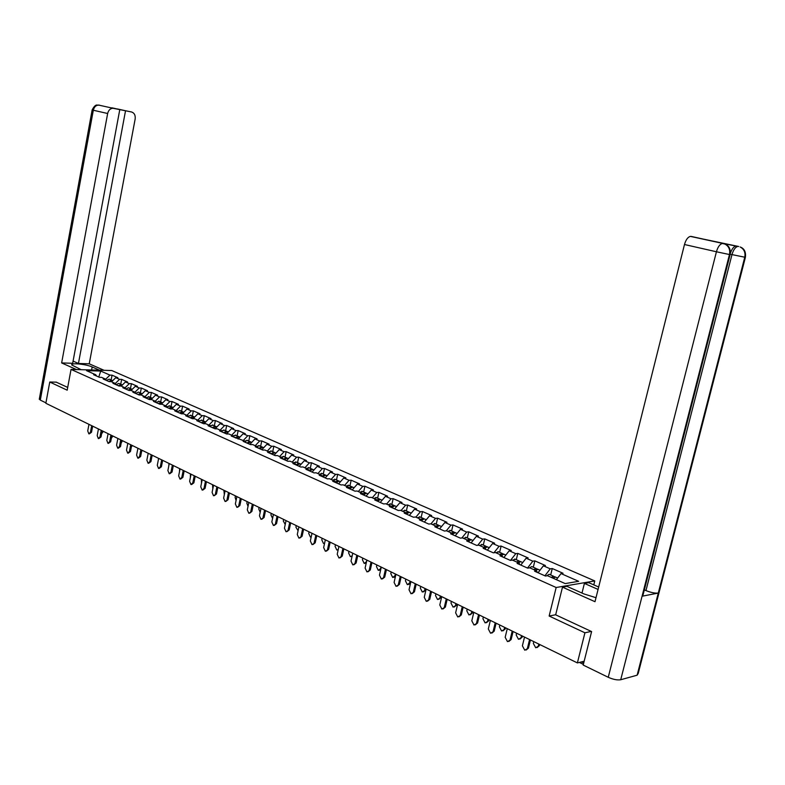 <?xml version="1.0" encoding="UTF-8"?>
<svg xmlns="http://www.w3.org/2000/svg" width="785" height="785" viewBox="0 0 785 785"><rect width="100%" height="100%" fill="white"/><g stroke="black" fill="none" stroke-linecap="round" stroke-linejoin="round"><path stroke-width="1.18" d="M594.775 580.939L111.745 370.53L71.043 369.411L556.153 587.504L594.775 580.939L593.794 584.874M98.792 377.026L100.706 371.05L86.536 370.667L95.76 374.769L93.621 374.72L99.44 377.31L101.579 377.359L105.347 379.027L106.132 380.293M100.706 371.05L109.949 375.112L112.049 375.161L111.127 379.999M111.549 381.795L115.778 377.683L117.878 377.722L112.049 375.161M115.778 377.683L119.555 379.341L121.655 379.381L120.723 384.257M121.233 386.092L125.472 381.942L127.572 381.991L121.655 379.381M125.472 381.942L129.309 383.629L131.409 383.669L130.467 388.575M131.056 390.479L135.324 386.279L137.434 386.318L131.409 383.669M135.324 386.279L139.22 387.996L141.329 388.025L140.368 392.971M140.976 394.992L145.333 390.685L147.443 390.714L141.329 388.025M145.333 390.685L149.287 392.421L151.397 392.451L150.426 397.436M151.063 399.585L155.499 395.159L157.608 395.179L151.397 392.451M155.499 395.159L159.522 396.925L161.631 396.945L160.65 401.969M161.298 404.246L165.831 399.702L167.941 399.722L161.631 396.945M165.831 399.702L169.923 401.498L172.033 401.518L171.032 406.571M171.709 408.995L176.34 404.324L178.45 404.334L172.033 401.518M176.34 404.324L180.491 406.149L182.601 406.159L181.59 411.252M182.287 413.823L187.016 409.024L189.126 409.024L182.601 406.159M187.016 409.024L191.236 410.879L193.355 410.879L192.325 416.011M193.041 418.739L197.869 413.793L199.979 413.793L193.355 410.879M197.869 413.793L202.167 415.687L204.277 415.677L203.237 420.858M203.982 423.733L208.908 418.65L211.018 418.64L204.277 415.677M208.908 418.65L213.275 420.574L215.384 420.554L214.325 425.774M215.09 428.826L220.134 423.586L222.243 423.566L215.384 420.554M220.134 423.586L224.569 425.539L226.688 425.519L225.609 430.779M226.482 433.919L231.546 428.61L233.655 428.581L226.688 425.519M231.546 428.61L236.059 430.602L238.179 430.572L237.09 435.871M238.071 439.08L243.154 433.722L245.273 433.683L238.179 430.572M243.154 433.722L247.756 435.744L249.865 435.704L248.757 441.042M249.875 444.339L254.968 438.923L257.087 438.874L249.865 435.704M254.968 438.923L259.649 440.974L261.758 440.925L260.64 446.312M261.876 449.687L266.988 444.212L269.108 444.153L261.758 440.925M266.988 444.212L271.747 446.302L273.857 446.243L272.719 451.669M274.093 455.133L279.224 449.589L281.334 449.53L273.857 446.243M279.224 449.589L284.062 451.718L286.182 451.65L285.024 457.125M286.525 460.677L291.677 455.064L293.786 454.996L286.182 451.65M291.677 455.064L296.602 457.233L298.712 457.164L297.535 462.679M299.193 466.31L304.354 460.648L306.464 460.56L298.712 457.164M304.354 460.648L309.368 462.856L311.478 462.767L310.281 468.331M312.077 472.06L317.258 466.319L319.367 466.231L311.478 462.767M317.258 466.319L322.37 468.566L324.47 468.478L323.263 474.091M325.206 477.908L330.397 472.109L332.506 472.001L324.47 468.478M330.397 472.109L335.597 474.395L337.707 474.287L336.471 479.949M338.58 483.864L343.781 477.996L345.881 477.879L337.707 474.287M343.781 477.996L349.08 480.322L351.18 480.204L349.933 485.915M352.2 489.938L357.42 483.992L359.52 483.864L351.18 480.204M357.42 483.992L362.817 486.366L364.917 486.239L363.641 491.999M366.075 496.12L371.305 490.105L373.405 489.968L364.917 486.239M371.305 490.105L376.81 492.529L378.91 492.381L377.614 498.19M380.225 502.42L385.464 496.336L387.554 496.189L378.91 492.381M385.464 496.336L391.077 498.799L393.157 498.652L391.843 504.51M394.639 508.847L399.889 502.685L401.979 502.518L393.157 498.652M399.889 502.685L405.609 505.197L407.69 505.03L406.355 510.947M409.328 515.392L414.598 509.151L416.678 508.974L407.69 505.03M414.598 509.151L420.426 511.712L422.507 511.535L421.143 517.501M424.322 522.064L429.601 515.745L431.671 515.559L422.507 511.535M429.601 515.745L435.538 518.365L437.608 518.169L436.224 524.194M439.6 528.874L444.889 522.476L446.959 522.28L437.608 518.169M444.889 522.476L450.953 525.145L453.014 524.939L451.601 531.013M455.192 535.821L460.491 529.335L462.542 529.129L453.014 524.939M460.491 529.335L466.673 532.063L468.724 531.837L467.291 537.97M471.088 542.906L476.397 536.341L478.448 536.116L468.724 531.837M476.397 536.341L482.706 539.118L484.757 538.883L483.295 545.065M487.318 550.138L492.637 543.485L494.678 543.24L484.757 538.883M492.637 543.485L499.074 546.321L501.115 546.066L499.623 552.316M503.882 557.517L509.21 550.776L511.241 550.511L501.115 546.066M509.21 550.776L515.784 553.67L517.806 553.396L516.294 559.705M520.789 565.053L526.127 558.223L528.148 557.939L517.806 553.396M526.127 558.223L532.838 561.167L534.85 560.883L533.309 567.251M538.059 572.746L543.397 565.818L545.408 565.524L534.85 560.883M543.397 565.818L550.256 568.831L552.257 568.526L550.678 574.954M556.398 579.673L561.039 573.58L563.031 573.266L552.257 568.526M561.039 573.58L578.643 581.322L565.19 583.589L547.488 575.709L545.438 576.033L534.585 571.205L536.655 570.891L529.767 567.83L527.697 568.134L517.08 563.404L519.16 563.11L512.419 560.107L510.338 560.392L499.947 555.76L502.027 555.486L495.423 552.552L493.333 552.826L483.158 548.283L485.258 548.028L478.791 545.153L476.691 545.408L466.722 540.963L468.822 540.718L462.493 537.902L460.383 538.137L450.619 533.78L452.729 533.555L446.518 530.797L444.408 531.023L434.831 526.755L436.951 526.539L430.877 523.84L428.747 524.046L419.367 519.866L421.496 519.67L415.54 517.011L413.401 517.207L404.206 513.105L406.345 512.929L400.497 510.329L398.358 510.505L389.34 506.482L391.479 506.315L385.749 503.764L383.61 503.931L374.769 499.986L376.908 499.829L371.295 497.337L369.146 497.484L360.472 493.618L362.621 493.471L357.106 491.017L354.957 491.165L346.44 487.367L348.599 487.24L343.182 484.836L341.033 484.953L332.683 481.234L334.842 481.117L329.533 478.752L327.374 478.87L319.181 475.219L321.34 475.111L316.129 472.796L313.961 472.894L305.924 469.312L308.083 469.214L302.971 466.938L300.802 467.036L292.903 463.513L295.072 463.425L290.048 461.197L287.879 461.276L280.127 457.822L282.296 457.743L277.36 455.545L275.201 455.624L267.587 452.229L269.746 452.16L264.908 450.011L262.739 450.07L255.262 446.734L257.421 446.685L252.662 444.565L250.493 444.614L243.154 441.347L245.322 441.298L231.251 436.048L233.42 436.009L228.827 433.958L226.659 433.997L219.564 430.837L221.733 430.808L217.219 428.796L215.051 428.826L208.074 425.715L210.243 425.696L205.807 423.723L203.639 423.743L196.79 420.682L198.948 420.672L194.592 418.729L192.423 418.739L185.682 415.736L187.85 415.736L183.562 413.823L181.394 413.823L174.77 410.879L176.929 410.879L172.71 408.995L170.551 408.995L164.036 406.09L166.194 406.1L162.044 404.255L159.885 404.246L153.477 401.39L155.636 401.4L151.554 399.585L149.395 399.565L143.096 396.759L145.254 396.778L141.231 394.992L139.082 394.973L132.881 392.206L135.03 392.235L131.085 390.479L128.926 390.449L122.823 387.731L124.982 387.761L121.086 386.034L118.937 385.994L112.932 383.325L115.081 383.365L111.254 381.657L109.105 381.618L103.198 378.988L105.347 379.027M115.209 383.571L119.555 379.341M125.021 387.829L129.309 383.629M115.081 383.365L115.866 384.63M134.951 392.206L139.22 387.996M124.982 387.761L125.767 389.036L128.563 387.731L129.299 388.065M145.009 396.67L149.287 392.421M135.03 392.235L135.815 393.521M155.224 401.223L159.522 396.925M145.254 396.778L146.03 398.073M165.606 405.835L169.923 401.498M155.636 401.4L156.411 402.695M176.164 410.535L180.491 406.149M166.194 406.1L166.969 407.395M186.899 415.304L191.236 410.879M176.929 410.879L177.704 412.184M197.81 420.161L202.167 415.687M187.85 415.736L188.616 417.041M208.898 425.097L213.275 420.574M198.948 420.672L199.714 421.987M220.183 430.111L224.569 425.539M210.243 425.696L211.008 427.02M231.663 435.224L236.059 430.602M221.733 430.808L222.489 432.142M243.34 440.414L247.756 435.744M233.42 436.009L234.175 437.343M255.213 445.703L259.649 440.974M245.322 441.298L246.068 442.642M267.302 451.081L271.747 446.302M257.421 446.685L258.167 448.039M279.607 456.546L284.062 451.718M269.746 452.16L270.491 453.524M292.138 462.12L296.602 457.233M282.296 457.743L283.032 459.117M304.884 467.791L309.368 462.856M295.072 463.425L295.798 464.798M317.866 473.571L322.37 468.566M308.083 469.214L308.809 470.598M331.093 479.449L335.597 474.395M321.34 475.111L322.056 476.505M344.566 485.444L349.08 480.322M334.842 481.117L335.548 482.51M358.284 491.547L362.817 486.366M348.599 487.24L349.305 488.643M372.267 497.768L376.81 492.529M362.621 493.471L363.318 494.884M386.524 504.107L391.077 498.799M376.908 499.829L377.605 501.252M401.047 510.564L405.609 505.197M391.479 506.315L392.166 507.738M415.854 517.158L420.426 511.712M406.345 512.929L407.013 514.361M430.955 523.87L435.538 518.365M421.496 519.67L422.163 521.103M446.282 530.827L450.953 525.145M436.951 526.539L437.608 527.991M461.865 537.97L466.673 532.063M452.729 533.555L453.367 535.017M477.751 545.281L482.706 539.118M468.822 540.718L469.459 542.18M493.971 552.738L499.074 546.321M485.258 548.028L485.876 549.5M510.515 560.372L515.784 553.67M502.027 555.486L502.635 556.967M527.5 568.046L532.838 561.167M519.16 563.11L519.758 564.592M544.908 575.797L550.256 568.831M536.655 570.891L537.234 572.383M555.682 614.743L549.147 616.029L584.923 632.798L591.233 631.405M584.923 632.798L577.387 662.913L584.158 661.235M56.402 382.148L49.759 382.02L45.854 403.284L577.387 662.913M49.759 382.02L67.186 390.184L71.043 369.411M549.147 616.029L556.153 587.504M105.553 379.361L109.949 375.112M95.76 374.769L96.555 376.025M524.517 637.096L522.388 645.829L524.753 650.196L528.462 648.086L526.185 650.019M530.434 639.981L528.462 648.086M529.561 639.559L527.422 648.312M533.79 641.62L533.349 643.425L535.704 647.753L539.373 645.653L537.117 647.576M554.436 576.828L553.494 576.21L551.306 577.407M549.804 574.571L549.147 574.277L546.645 575.847M538.363 645.878L538.804 644.073M555.515 577.103L552.669 578.015M539.373 645.653L539.658 644.485M730.109 254.644L643.111 594.716L642.071 596.227L620.719 679.741C617.363 680.301 613.213 679.486 608.247 677.288L583.196 665.062L591.605 631.572L555.662 614.832L562.482 587.151L567.025 586.375L583.932 593.921L596.001 597.709M562.482 587.151L595.001 601.702L684.481 244.518C685.855 239.798 687.827 237.08 690.388 236.393L738.724 246.519M581.999 593.058L584.393 583.412L588.74 582.666L598.68 587.013M584.393 583.412L598.072 589.427M745.377 257.411L638.215 673.432L637.126 675.198L658.281 593.067C655.043 593.381 650.942 592.557 645.957 590.595L731.983 254.605L730.227 254.203M620.719 679.741L637.126 675.198M608.247 677.288L716.43 251.769L729.461 254.536C730.354 249.699 728.833 246.205 724.898 244.056C729.059 245.607 730.806 249.1 730.138 254.556L729.461 254.536L642.071 596.227L658.281 593.067L744.739 257.303C745.632 252.554 744.121 249.13 740.226 247.01L740.167 246.981M730.433 253.074C731.885 248.943 733.7 246.588 735.898 246.029L721.503 243.134M644.348 589.898L645.957 590.595M721.592 243.164L722.18 243.448M723.446 243.566L721.386 243.114M724.898 244.056L723.27 243.527M91.6 369.98L92.169 366.968C86.085 364.122 70.218 362.562 71.808 364.996L81.189 369.696M92.169 366.968L99.499 370.196M104.101 370.324L89.235 363.808L78.441 363.465L125.531 110.744L131.517 111.97L112.893 108.242C110.204 108.507 108.458 110.263 107.653 113.501L93.317 110.243L40.31 400.105L45.932 402.852M73.084 361.1L78.441 363.465M117.524 109.066L111.804 107.8L119.791 109.566L72.671 363.288L61.642 362.935L107.653 113.501M76.439 369.558L61.642 362.935M89.235 363.808L135.157 119.016C135.56 115.277 134.343 112.932 131.517 111.97M40.31 400.105L39.338 398.947M119.791 109.566L113.717 108.33M117.544 108.978L125.531 110.744M56.216 382.148L67.706 387.417M507.267 628.667L505.177 637.312L507.473 641.63L511.143 639.53L508.866 641.453M513.086 631.513L511.143 639.53M512.203 631.081L510.103 639.755M490.37 620.415L488.319 628.981L490.556 633.23L494.187 631.16L491.91 633.073M496.1 623.212L494.187 631.16M495.207 622.77L493.147 631.366M473.816 612.329L471.805 620.817L473.993 625.017L477.584 622.956L475.308 624.86M479.458 615.087L477.584 622.956M478.556 614.645L476.534 623.153M457.606 604.411L455.634 612.82L457.763 616.961L461.315 614.92L459.048 616.804M463.16 607.119L461.315 614.92M462.257 606.677L460.265 615.116M441.729 596.649L439.786 604.99L441.867 609.072L445.38 607.05L443.113 608.924M447.185 599.318L445.38 607.05M446.272 598.877L444.33 607.227M516.628 633.24L516.196 635.026L518.483 639.284L522.123 637.214L519.866 639.127M536.94 569.056L536.008 568.448L533.81 569.625M532.416 566.858L531.749 566.564L529.414 567.879M521.103 637.43L521.544 635.634M538.01 569.331L535.144 570.214M522.123 637.214L522.408 636.056M499.819 625.027L499.397 626.793L501.625 631.003L505.226 628.952L502.969 630.846M519.807 561.442L518.885 560.853L516.677 562.001M515.382 559.303L512.497 560.147M504.206 629.148L504.627 627.382M520.857 561.726L517.982 562.58M505.226 628.952L505.501 627.804M483.354 616.981L482.932 618.737L485.11 622.888L488.672 620.847L486.415 622.731M503.028 553.974L502.106 553.415L499.898 554.544M498.701 551.904L495.806 552.718M501.164 555.103L504.058 554.279M487.642 621.043L488.064 619.286M488.672 620.847L488.947 619.718M467.212 609.101L466.81 610.838L468.93 614.94L472.452 612.918L470.205 614.792M486.592 546.674L485.67 546.124L483.452 547.223M482.353 544.653L479.449 545.447M471.422 613.105L471.834 611.358M487.603 546.978L484.708 547.783M472.452 612.918L472.727 611.79M451.404 601.379L451.002 603.096L453.073 607.139L456.566 605.137L454.309 607.001M470.48 539.521L469.567 538.981L467.34 540.06M466.329 537.548L463.415 538.314M455.526 605.313L455.928 603.587M471.481 539.835L468.576 540.61M456.566 605.137L456.821 604.028M426.157 589.054L424.253 597.307L426.284 601.339L429.768 599.338L427.501 601.192M431.534 591.674L429.768 599.338M430.622 591.223L428.708 599.505M435.901 593.803L435.508 595.511L437.53 599.505L440.984 597.522L438.736 599.367M454.692 532.505L453.789 531.985L451.552 533.035M450.629 530.582L447.705 531.327M439.943 597.689L440.346 595.972M455.683 532.819L452.739 533.594M440.984 597.522L441.239 596.414M410.898 581.597L409.034 589.78L411.006 593.754L414.451 591.772L412.203 593.617M416.197 584.187L414.451 591.772M415.275 583.736L413.391 591.939M420.711 586.385L420.318 588.073L422.291 592.018L425.715 590.045L423.478 591.88M439.207 525.626L438.315 525.116L436.077 526.156M435.233 523.752L432.309 524.478M437.088 526.843L439.492 525.636L440.189 525.95M424.665 590.202L425.058 588.514M425.715 590.045L425.961 588.956M395.944 574.286L394.099 582.401L396.033 586.326L399.447 584.354L397.2 586.189M401.155 576.838L399.447 584.354M400.232 576.386L398.378 584.511M410.486 583.412L408.504 584.54M405.806 579.104L405.423 580.782L407.346 584.668L409.691 582.872L410.074 581.194M424.037 518.885L423.144 518.385L420.907 519.405M420.142 517.06L417.208 517.757M424.999 519.209L424.302 518.905L421.761 520.249M381.274 567.123L379.469 575.16L381.353 579.036L384.728 577.083L382.491 578.908M386.406 569.635L384.728 577.083M385.474 569.174L383.659 577.23M395.365 576.838L393.825 577.338M391.185 571.971L390.812 573.629L392.696 577.466L395.002 575.68L395.375 574.012M409.152 512.271L408.259 511.791L406.022 512.782M405.345 510.495L402.391 511.172M410.104 512.605L409.397 512.291L406.738 513.763M366.889 560.097L365.103 568.065L366.948 571.892L370.294 569.959L368.067 571.765M371.953 562.57L370.294 569.959M371.011 562.109L369.225 570.096M380.617 570.067L379.43 570.273M376.849 564.964L376.476 566.613L378.321 570.401L380.588 568.625L380.96 566.966M394.551 505.795L393.668 505.314L391.43 506.286M390.822 504.058L387.868 504.706M395.493 506.129L394.786 505.815L392.009 507.404M352.769 553.199L351.023 561.098L352.818 564.886L356.135 562.963L353.917 564.758M357.764 555.643L356.135 562.963M356.822 555.181L355.055 563.09M366.173 563.296L365.3 563.345M362.778 558.096L362.415 559.725L364.22 563.473L366.448 561.697L366.811 560.058M380.225 499.437L379.351 498.966L377.006 500.025M376.574 497.739L373.621 498.367M381.157 499.77L380.45 499.456L377.556 501.164M338.924 546.438L337.207 554.269L338.963 558.007L342.24 556.104L340.042 557.88M343.84 548.843L342.24 556.104M342.898 548.381L341.161 556.222M352.023 556.575L351.435 556.545M348.982 551.345L348.618 552.964L350.375 556.663L352.19 555.849M366.173 493.196L365.31 492.735L362.837 493.912M362.591 491.538L359.638 492.146M367.095 493.529L366.379 493.215L363.455 494.952M325.333 539.805L323.646 547.567L325.363 551.256L328.611 549.363L326.393 551.139M330.181 542.17L328.611 549.363M329.229 541.699L327.531 549.48M335.43 544.731L335.077 546.331L336.794 549.991L338.237 549.588M352.377 487.073L351.523 486.621L348.933 487.907M348.874 485.454L345.91 486.043M353.289 487.406L352.573 487.092L349.649 488.8M311.998 533.29L310.33 540.983L312.018 544.633L315.227 542.759L312.999 544.525M316.777 535.615L315.227 542.759M315.825 535.154L314.147 542.867M322.125 538.235L321.781 539.825L323.459 543.436L324.578 543.259M338.845 481.058L337.992 480.616L335.293 482.01M335.411 479.478L332.438 480.047M339.738 481.401L339.022 481.077L336.098 482.765M298.908 526.892L297.27 534.516L298.908 538.127L302.088 536.273L299.86 538.029M303.618 529.188L302.088 536.273M302.657 528.727L301.008 536.371M309.064 531.857L308.721 533.427L310.369 536.999L311.203 536.96M325.549 475.161L324.705 474.729L321.909 476.22M322.184 473.61L319.22 474.169M326.442 475.494L325.716 475.18L322.88 476.721M286.054 520.612L284.435 528.177L286.044 531.739L289.194 529.895L286.957 531.661M290.695 522.879L289.194 529.895M289.734 522.408L288.115 529.993M296.239 525.587L295.906 527.157L298.084 530.699M312.499 469.361L311.655 468.939L308.77 470.539M309.202 467.85L306.228 468.39M309.741 471.01L312.656 469.381L313.382 469.705M273.425 514.45L271.836 521.946L273.415 525.469L276.526 523.644L274.289 525.391M278.008 516.687L276.526 523.644M277.046 516.216L275.447 523.732M283.64 519.434L283.307 520.985L285.22 524.517M299.684 463.68L298.849 463.258L295.935 464.867M296.445 462.198L293.472 462.718M300.547 464.013L299.821 463.69L296.916 465.299M261.022 508.386L259.462 515.833L261.003 519.317L264.094 517.501L261.856 519.248M265.546 510.593L264.094 517.501M264.584 510.122L263.014 517.58M271.267 513.39L270.943 514.931L272.591 518.404M287.094 458.087L286.26 457.684L283.356 459.254M283.925 456.644L280.951 457.145M287.958 458.43L287.222 458.106L284.317 459.686M248.845 502.439L247.304 509.818L248.816 513.262L251.877 511.467L249.63 513.204M253.31 504.618L251.877 511.467M252.338 504.147L250.788 511.545M259.109 507.453L258.785 508.974L260.188 512.36M274.73 452.602L273.906 452.199L271.002 453.75M271.62 451.179L268.647 451.669M275.574 452.935L274.848 452.611L271.944 454.172M236.884 496.591L235.363 503.911L236.844 507.316L239.867 505.53L237.629 507.267M241.28 498.74L239.867 505.53M240.308 498.269L238.787 505.609M247.167 501.615L246.843 503.136L248.021 506.394M262.573 447.205L261.758 446.812L258.854 448.343M259.521 445.821L256.558 446.292M263.417 447.548L262.681 447.224L259.786 448.755M225.118 490.851L223.627 498.112L225.079 501.478L228.072 499.711L225.835 501.429M229.465 492.97L228.072 499.711M228.494 492.499L226.993 499.78M235.421 495.885L235.107 497.386L236.069 500.496M250.631 441.906L249.826 441.513L246.932 443.025M247.638 440.552L244.675 441.003M251.465 442.249L250.739 441.926L247.834 443.437M213.569 485.209L212.097 492.411L213.51 495.737L216.483 493.981L214.246 495.698M217.847 487.299L216.483 493.981M216.876 486.828L215.404 494.05M223.882 490.242L224.333 494.668M238.895 436.695L238.09 436.313L235.206 437.804M235.961 435.371L232.988 435.812M239.719 437.039L238.993 436.715L236.099 438.197M202.206 479.655L200.754 486.808L202.147 490.105L204.012 488.417L205.091 488.349L202.854 490.066M206.435 481.725L205.091 488.349M205.464 481.244L204.012 488.417M212.539 484.708L212.813 488.898M227.365 431.573L226.561 431.2L223.676 432.663M224.481 430.278L221.517 430.71M228.18 431.917L227.444 431.593L224.559 433.055M191.04 474.209L189.617 481.293L190.971 484.551L192.806 482.873L193.885 482.824L191.658 484.522M195.22 476.24L193.885 482.824M194.238 475.769L192.806 482.873M201.382 479.252L201.49 483.187M216.022 426.54L215.227 426.176L212.343 427.619M213.196 425.274L210.223 425.686M216.827 426.883L216.091 426.559L213.206 428.002M180.059 468.841L178.656 475.877L179.991 479.105L181.796 477.427L182.876 477.378L180.648 479.076M184.19 470.853L182.876 477.378M183.209 470.382L181.796 477.427M190.412 473.895L190.372 477.535M204.865 421.594L204.08 421.231L201.205 422.654M202.098 420.348L199.047 420.829M205.67 421.938L204.934 421.604L202.049 423.036M169.266 463.572L167.882 470.549L169.187 473.738L170.973 472.079L172.052 472.03L169.825 473.718M173.338 465.554L172.052 472.03M172.366 465.083L170.973 472.079M179.628 468.625L179.451 471.903M193.905 416.727L193.12 416.364L190.245 417.767M191.177 415.51L188.037 416.06M193.954 416.737L194.68 417.061L193.954 416.737L191.089 418.14M158.649 458.381L157.285 465.309L158.56 468.468L160.317 466.81L161.396 466.771L159.178 468.449M162.672 460.344L161.396 466.771M161.69 459.873L160.317 466.81M169.011 463.444L168.726 466.27M183.111 411.939L182.336 411.585L179.471 412.969M180.442 410.741L177.224 411.36M183.847 412.243L180.295 413.342M148.208 453.279L146.854 460.157L148.11 463.287L149.847 461.639L150.926 461.6L148.708 463.258M152.172 455.221L150.926 461.6M151.201 454.741L149.847 461.639M158.58 458.342L158.227 460.51M172.504 407.238L171.738 406.885L168.873 408.249M169.884 406.061L166.577 406.748M172.543 407.238L173.171 407.523L169.688 408.612M137.934 448.264L136.6 455.084L137.836 458.185L139.544 456.536L140.623 456.507L138.405 458.165M141.859 450.178L140.623 456.507M140.878 449.697L139.544 456.536M162.063 402.607L161.298 402.254L158.442 403.598M159.492 401.449L156.117 402.205M162.102 402.607L159.247 403.961M152.035 456.154L152.212 455.241M127.818 443.329L126.513 450.099L127.719 453.161L129.407 451.532L130.477 451.503L128.279 453.141M131.703 445.223L130.477 451.503M130.722 444.742L129.407 451.532M141.653 451.189L141.457 452.238M152.378 398.26L151.034 397.701L148.188 399.035M149.268 396.916L145.824 397.74M152.359 398.289L148.973 399.379M141.879 451.179L142.056 450.276M117.878 438.462L116.582 445.183L117.77 448.225L119.428 446.596L120.507 446.567L118.309 448.206M121.704 440.336L120.507 446.567M120.723 439.855L119.428 446.596M131.487 446.302L131.232 447.617M142.232 393.756L140.937 393.226L138.091 394.531M139.2 392.451L138.464 392.127L135.707 393.334M142.203 393.785L138.867 394.875M131.89 446.292L132.066 445.399M108.085 433.683L106.809 440.356L107.977 443.358L109.615 441.739L110.685 441.719L108.497 443.348M111.872 435.538L110.685 441.719M110.891 435.057L109.615 441.739M121.479 441.494L122.058 441.484L121.204 442.956M132.233 389.321L130.997 388.81L128.151 390.106M132.204 389.35L128.917 390.439M122.058 441.484L122.234 440.591M98.449 428.973L97.193 435.596L98.331 438.579L99.95 436.96L101.02 436.951L98.841 438.57M102.187 430.808L101.02 436.951M101.216 430.327L99.95 436.96M111.637 436.764L112.383 436.754L111.342 438.315M122.401 384.954L121.204 384.473L118.378 385.749M119.555 383.737L118.81 383.414L115.984 384.679M122.362 384.984L119.183 386.004M112.383 436.754L112.549 435.861M88.96 424.342L87.724 430.916L88.842 433.87L90.442 432.26L91.511 432.25L89.333 433.86M92.659 426.147L91.511 432.25M91.688 425.676L90.442 432.26M101.942 432.103L102.855 432.084L101.638 433.693M109.615 381.628L112.677 380.686L111.568 380.195L108.752 381.461M109.959 379.479L109.213 379.155L106.397 380.411M102.855 432.084L103.021 431.21M581.459 661.902L583.716 663.001M691.143 236.403L723.368 243.546M736.595 246.048L738.459 246.461M724.83 244.027L722.337 243.478C719.806 244.204 717.833 246.971 716.43 251.769L684.481 244.518M740.226 247.01C744.317 248.511 746.044 251.956 745.397 257.333L731.983 254.605C733.376 249.846 735.3 247.128 737.753 246.441L735.898 246.029M690.388 236.393L723.083 243.487M99.352 105.141L98.527 105.053C95.849 105.308 94.112 107.045 93.317 110.243L92.139 109.959L39.27 399.29M409.691 582.872L410.643 582.735M395.002 575.68L395.65 575.591M583.373 664.385L579.359 662.422M553.494 576.21L549.147 574.277M557.644 578.045L554.858 576.808M92.139 109.959C96.094 102.315 97.948 106.112 98.527 105.053L112.893 108.242M536.008 568.448L531.749 566.564M540.002 570.224L537.342 569.037M518.885 560.853L514.715 558.998M522.741 562.56L520.19 561.432M502.106 553.415L498.024 551.6M505.825 555.064L503.381 553.974M485.67 546.124L481.666 544.348M489.261 547.714L486.926 546.674M469.567 538.981L465.642 537.244M473.031 540.512L470.794 539.521M453.789 531.985L449.942 530.277M457.115 533.457L454.986 532.515M438.315 525.116L434.537 523.448M441.533 526.549L439.492 525.636M423.144 518.385L419.445 516.746M426.245 519.768L424.302 518.905M408.259 511.791L404.638 510.181M411.252 513.115L409.397 512.291M393.668 505.314L390.116 503.734M396.553 506.6L394.786 505.815M379.351 498.966L375.858 497.415M382.128 500.202L380.45 499.456M365.31 492.735L361.875 491.214M367.988 493.922L366.379 493.215M351.523 486.621L348.157 485.13M354.104 487.77L352.573 487.092M337.992 480.616L334.685 479.154M340.474 481.725L339.022 481.077M324.705 474.729L321.457 473.286M327.1 475.788L325.716 475.18M311.655 468.939L308.476 467.526M313.971 469.97L312.656 469.381M298.849 463.258L295.719 461.874M301.067 464.249L299.821 463.69M286.26 457.684L283.199 456.32M288.409 458.626L287.222 458.106M273.906 452.199L270.884 450.855M275.967 453.112L274.848 452.611M261.758 446.812L258.795 445.497M263.74 447.685L262.681 447.224M249.826 441.513L246.912 440.228M251.73 442.367L250.739 441.926M238.09 436.313L235.225 435.047M239.925 437.127L238.993 436.715M226.561 431.2L223.745 429.954M228.327 431.986L227.444 431.593M215.227 426.176L212.46 424.95M216.925 426.922L216.091 426.559M204.08 421.231L201.362 420.024M205.709 421.947L204.934 421.604M193.12 416.364L190.441 415.177M182.336 411.585L179.706 410.418M183.837 412.253L183.16 411.948M171.738 406.885L169.148 405.737M161.298 402.254L158.756 401.125M151.034 397.701L148.532 396.592M140.937 393.226L138.464 392.127M130.997 388.81L128.563 387.731M121.204 384.473L118.81 383.414M111.568 380.195L109.213 379.155"/></g></svg>
